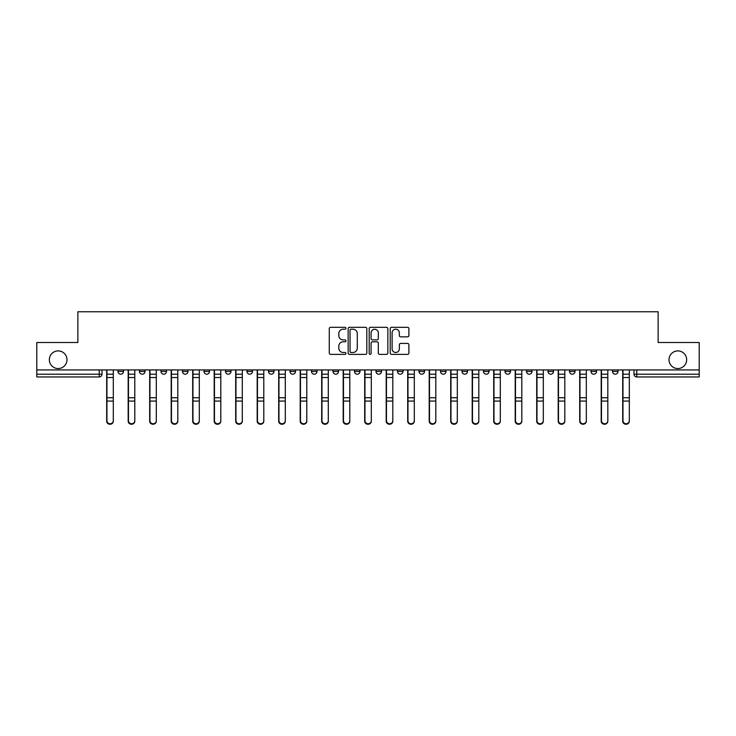 <?xml version="1.0" encoding="UTF-8"?>
<svg xmlns="http://www.w3.org/2000/svg" width="736" height="736" viewBox="0 0 736 736"><rect width="100%" height="100%" fill="white"/><g stroke="black" fill="none" stroke-linecap="round" stroke-linejoin="round"><path stroke-width="1.1" d="M345.948 328.265A0.948 0.948 0 0 0 345 327.318L330.63 327.318A1.352 1.352 0 0 0 329.277 328.67L329.277 353.022A1.352 1.352 0 0 0 330.63 354.375L345 354.375A0.948 0.948 0 0 0 345.948 353.427A0.948 0.948 0 0 0 345 352.48L343.142 352.48A4.333 4.333 0 0 1 338.808 348.156L338.808 346.122A4.333 4.333 0 0 1 343.142 341.798L345 341.798A0.948 0.948 0 0 0 345.948 340.851A0.948 0.948 0 0 0 345 339.903L343.142 339.903A4.333 4.333 0 0 1 338.808 335.57L338.808 333.546A4.333 4.333 0 0 1 343.142 329.213L345 329.213A0.948 0.948 0 0 0 345.948 328.265M669.015 359.729A8.823 8.823 0 0 0 677.838 368.552A8.823 8.823 0 0 0 686.66 359.729A8.823 8.823 0 0 0 677.838 350.906A8.823 8.823 0 0 0 669.015 359.729M49.34 359.729A8.823 8.823 0 0 0 58.162 368.552A8.823 8.823 0 0 0 66.985 359.729A8.823 8.823 0 0 0 58.162 350.906A8.823 8.823 0 0 0 49.34 359.729M569.508 371.45L569.508 369.932L569.508 371.45A2.76 2.76 0 0 0 572.258 374.201A2.76 2.76 0 0 1 569.508 371.45L575.018 371.45A2.76 2.76 0 0 1 572.258 374.201M332.994 369.932L332.994 371.45L338.505 371.45A2.76 2.76 0 0 1 335.745 374.201A2.76 2.76 0 0 1 332.994 371.45L332.994 369.932M311.494 369.932L311.494 371.45L317.004 371.45A2.76 2.76 0 0 1 314.244 374.201A2.76 2.76 0 0 1 311.494 371.45L311.494 369.932M203.982 371.45L203.982 369.932L203.982 371.45A2.76 2.76 0 0 0 206.742 374.201A2.76 2.76 0 0 1 203.982 371.45L209.502 371.45A2.76 2.76 0 0 1 206.742 374.201M160.982 369.932L160.982 371.45L166.492 371.45A2.76 2.76 0 0 1 163.742 374.201A2.76 2.76 0 0 1 160.982 371.45L160.982 369.932M139.481 371.45L139.481 369.932L139.481 371.45A2.76 2.76 0 0 0 142.241 374.201A2.76 2.76 0 0 1 139.481 371.45L144.992 371.45A2.76 2.76 0 0 1 142.241 374.201A2.76 2.76 0 0 0 144.992 371.45A2.76 2.76 0 0 1 142.241 374.201M117.981 371.45L117.981 369.932L117.981 371.45A2.76 2.76 0 0 0 120.741 374.201A2.76 2.76 0 0 1 117.981 371.45L123.492 371.45A2.76 2.76 0 0 1 120.741 374.201A2.76 2.76 0 0 0 123.492 371.45A2.76 2.76 0 0 1 120.741 374.201M407.542 336.858A1.352 1.352 0 0 0 408.894 335.506L408.894 328.67A1.352 1.352 0 0 0 407.542 327.318L391.57 327.318A1.352 1.352 0 0 0 390.218 328.67L390.218 353.022A1.352 1.352 0 0 0 391.57 354.375L407.542 354.375A1.352 1.352 0 0 0 408.894 353.022L408.894 344.77A1.352 1.352 0 0 0 407.542 343.418L400.706 343.418A1.352 1.352 0 0 0 399.354 344.77L399.354 348.864A3.616 3.616 0 0 1 395.738 352.48A3.616 3.616 0 0 1 392.113 348.864L392.113 332.838A3.616 3.616 0 0 1 395.738 329.213A3.616 3.616 0 0 1 399.354 332.838L399.354 335.506A1.352 1.352 0 0 0 400.706 336.858L407.542 336.858M36.8 369.932L36.8 342.507L77.869 342.507L77.869 311.77L658.131 311.77L658.131 342.507L699.2 342.507L699.2 369.932L36.8 369.932L36.8 374.201L101.991 374.201L101.991 369.932M366.813 328.67A1.352 1.352 0 0 0 365.461 327.318L349.499 327.318A1.352 1.352 0 0 0 348.146 328.67L348.146 353.022A1.352 1.352 0 0 0 349.499 354.375L365.461 354.375A1.352 1.352 0 0 0 366.813 353.022L366.813 328.67M370.539 327.318L386.501 327.318A1.352 1.352 0 0 1 387.854 328.67L387.854 353.022A1.352 1.352 0 0 1 386.501 354.375L379.666 354.375A1.352 1.352 0 0 1 378.313 353.022L378.313 343.151A1.352 1.352 0 0 0 376.961 341.798L372.434 341.798A1.352 1.352 0 0 0 371.082 343.151L371.082 353.427A0.948 0.948 0 0 1 370.134 354.375A0.948 0.948 0 0 1 369.187 353.427L369.187 328.67A1.352 1.352 0 0 1 370.539 327.318M634.009 369.932L634.009 374.201L699.2 374.201L699.2 376.961L636.76 376.961A2.76 2.76 0 0 1 634.009 374.201M699.2 369.932L699.2 374.201M101.991 374.201A2.76 2.76 0 0 1 99.24 376.961A2.76 2.76 0 0 0 101.991 374.201A2.76 2.76 0 0 1 99.24 376.961L36.8 376.961L36.8 374.201M618.019 369.932L618.019 371.45A2.76 2.76 0 0 1 615.259 374.201A2.76 2.76 0 0 1 612.508 371.45L618.019 371.45L618.019 369.932M612.508 369.932L612.508 371.45M596.519 369.932L596.519 371.45A2.76 2.76 0 0 1 593.759 374.201A2.76 2.76 0 0 1 591.008 371.45L596.519 371.45M591.008 369.932L591.008 371.45M575.018 369.932L575.018 371.45L575.018 369.932M553.518 369.932L553.518 371.45A2.76 2.76 0 0 1 550.758 374.201A2.76 2.76 0 0 1 548.007 371.45L553.518 371.45A2.76 2.76 0 0 1 550.758 374.201A2.76 2.76 0 0 0 553.518 371.45L553.518 369.932M548.007 369.932L548.007 371.45M532.018 369.932L532.018 371.45A2.76 2.76 0 0 1 529.258 374.201A2.76 2.76 0 0 1 526.498 371.45L532.018 371.45L532.018 369.932M526.498 369.932L526.498 371.45M510.517 369.932L510.517 371.45A2.76 2.76 0 0 1 507.757 374.201A2.76 2.76 0 0 1 504.997 371.45L510.517 371.45M504.997 369.932L504.997 371.45M489.017 369.932L489.017 371.45A2.76 2.76 0 0 1 486.257 374.201A2.76 2.76 0 0 1 483.497 371.45L489.017 371.45L489.017 369.932M483.497 369.932L483.497 371.45M467.507 369.932L467.507 371.45A2.76 2.76 0 0 1 464.756 374.201A2.76 2.76 0 0 1 461.996 371.45L467.507 371.45L467.507 369.932M461.996 369.932L461.996 371.45M446.007 369.932L446.007 371.45A2.76 2.76 0 0 1 443.256 374.201A2.76 2.76 0 0 1 440.496 371.45L446.007 371.45M440.496 369.932L440.496 371.45M424.506 369.932L424.506 371.45A2.76 2.76 0 0 1 421.756 374.201A2.76 2.76 0 0 1 418.996 371.45L424.506 371.45M418.996 369.932L418.996 371.45M403.006 369.932L403.006 371.45A2.76 2.76 0 0 1 400.255 374.201A2.76 2.76 0 0 1 397.495 371.45A2.76 2.76 0 0 0 400.255 374.201M397.495 369.932L397.495 371.45L403.006 371.45M381.506 369.932L381.506 371.45A2.76 2.76 0 0 1 378.755 374.201A2.76 2.76 0 0 1 375.995 371.45L381.506 371.45L381.506 369.932M375.995 369.932L375.995 371.45M360.005 369.932L360.005 371.45A2.76 2.76 0 0 1 357.245 374.201A2.76 2.76 0 0 1 354.494 371.45L360.005 371.45A2.76 2.76 0 0 1 357.245 374.201A2.76 2.76 0 0 0 360.005 371.45L360.005 369.932M354.494 369.932L354.494 371.45M338.505 369.932L338.505 371.45M317.004 369.932L317.004 371.45L317.004 369.932M295.504 369.932L295.504 371.45A2.76 2.76 0 0 1 292.744 374.201A2.76 2.76 0 0 1 289.993 371.45L295.504 371.45L295.504 369.932M289.993 369.932L289.993 371.45M274.004 369.932L274.004 371.45A2.76 2.76 0 0 1 271.244 374.201A2.76 2.76 0 0 1 268.493 371.45L274.004 371.45M268.493 369.932L268.493 371.45M252.503 369.932L252.503 371.45A2.76 2.76 0 0 1 249.743 374.201A2.76 2.76 0 0 1 246.983 371.45L252.503 371.45M246.983 369.932L246.983 371.45M231.003 369.932L231.003 371.45A2.76 2.76 0 0 1 228.243 374.201A2.76 2.76 0 0 1 225.483 371.45L231.003 371.45A2.76 2.76 0 0 1 228.243 374.201A2.76 2.76 0 0 0 231.003 371.45M225.483 369.932L225.483 371.45M209.502 369.932L209.502 371.45M187.993 369.932L187.993 371.45A2.76 2.76 0 0 1 185.242 374.201A2.76 2.76 0 0 1 182.482 371.45L187.993 371.45A2.76 2.76 0 0 1 185.242 374.201A2.76 2.76 0 0 0 187.993 371.45L187.993 369.932M182.482 369.932L182.482 371.45M166.492 369.932L166.492 371.45L166.492 369.932M144.992 369.932L144.992 371.45L144.992 369.932M123.492 369.932L123.492 371.45L123.492 369.932M350.989 329.213A0.948 0.948 0 0 0 350.042 330.16L350.042 351.541A0.948 0.948 0 0 0 350.989 352.48L352.949 352.48A4.333 4.333 0 0 0 357.282 348.156L357.282 333.546A4.333 4.333 0 0 0 352.949 329.213L350.989 329.213M378.313 332.902A3.616 3.616 0 0 0 374.698 329.286A3.616 3.616 0 0 0 371.082 332.902L371.082 338.551A1.352 1.352 0 0 0 372.434 339.903L376.961 339.903A1.352 1.352 0 0 0 378.313 338.551L378.313 332.902M106.683 369.932L106.683 421.176A3.174 3.054 180 0 0 109.986 424.23M113.298 420.698L113.298 421.176A3.174 3.054 180 0 1 110.124 424.24A3.174 3.054 180 0 1 106.95 421.176L106.95 420.698A3.174 3.054 0 0 0 110.124 423.752A3.174 3.054 0 0 0 113.298 420.698L113.298 401.065L106.95 401.065L106.95 420.698M106.95 369.932L106.95 401.065M113.298 369.932L113.298 401.065M128.184 369.932L128.184 421.176A3.174 3.054 180 0 0 131.486 424.23M149.684 369.932L149.684 421.176A3.174 3.054 180 0 0 152.987 424.23M134.798 420.698L134.798 421.176A3.174 3.054 180 0 1 131.624 424.24A3.174 3.054 180 0 1 128.46 421.176L128.46 420.698A3.174 3.054 0 0 0 131.624 423.752A3.174 3.054 0 0 0 134.798 420.698L134.798 401.065L128.46 401.065L128.46 420.698M128.46 369.932L128.46 401.065M134.798 369.932L134.798 401.065M156.299 420.698L156.299 421.176A3.174 3.054 180 0 1 153.125 424.24A3.174 3.054 180 0 1 149.96 421.176L149.96 420.698A3.174 3.054 0 0 0 153.125 423.752A3.174 3.054 0 0 0 156.299 420.698L156.299 401.065L149.96 401.065L149.96 420.698M149.96 369.932L149.96 401.065M156.299 369.932L156.299 401.065M171.184 369.932L171.184 421.176A3.174 3.054 180 0 0 174.487 424.23M192.685 369.932L192.685 421.176A3.174 3.054 180 0 0 195.988 424.23M214.185 369.932L214.185 421.176A3.174 3.054 180 0 0 217.488 424.23M177.799 420.698L177.799 421.176A3.174 3.054 180 0 1 174.625 424.24A3.174 3.054 180 0 1 171.46 421.176L171.46 420.698A3.174 3.054 0 0 0 174.625 423.752A3.174 3.054 0 0 0 177.799 420.698L177.799 401.065L171.46 401.065L171.46 420.698M171.46 369.932L171.46 401.065M177.799 369.932L177.799 401.065M199.3 420.698L199.3 421.176A3.174 3.054 180 0 1 196.126 424.24A3.174 3.054 180 0 1 192.961 421.176L192.961 420.698A3.174 3.054 0 0 0 196.126 423.752A3.174 3.054 0 0 0 199.3 420.698L199.3 401.065L192.961 401.065L192.961 420.698M192.961 369.932L192.961 401.065M199.3 369.932L199.3 401.065M220.8 420.698L220.8 421.176A3.174 3.054 180 0 1 217.626 424.24A3.174 3.054 180 0 1 214.461 421.176L214.461 420.698A3.174 3.054 0 0 0 217.626 423.752A3.174 3.054 0 0 0 220.8 420.698L220.8 401.065L214.461 401.065L214.461 420.698M214.461 369.932L214.461 401.065M220.8 369.932L220.8 401.065M235.686 369.932L235.686 421.176A3.174 3.054 180 0 0 238.998 424.23M242.3 420.698L242.3 421.176A3.174 3.054 180 0 1 239.136 424.24A3.174 3.054 180 0 1 235.962 421.176L235.962 420.698A3.174 3.054 0 0 0 239.136 423.752A3.174 3.054 0 0 0 242.3 420.698L242.3 401.065L235.962 401.065L235.962 420.698M235.962 369.932L235.962 401.065M242.3 369.932L242.3 401.065M257.186 369.932L257.186 421.176A3.174 3.054 180 0 0 260.498 424.23M263.801 420.698L263.801 421.176A3.174 3.054 180 0 1 260.636 424.24A3.174 3.054 180 0 1 257.462 421.176L257.462 420.698A3.174 3.054 0 0 0 260.636 423.752A3.174 3.054 0 0 0 263.801 420.698L263.801 401.065L257.462 401.065L257.462 420.698M257.462 369.932L257.462 401.065M263.801 369.932L263.801 401.065M278.686 369.932L278.686 421.176A3.174 3.054 180 0 0 281.998 424.23M285.301 420.698L285.301 421.176A3.174 3.054 180 0 1 282.136 424.24A3.174 3.054 180 0 1 278.962 421.176L278.962 420.698A3.174 3.054 0 0 0 282.136 423.752A3.174 3.054 0 0 0 285.301 420.698L285.301 401.065L278.962 401.065L278.962 420.698M278.962 369.932L278.962 401.065M285.301 369.932L285.301 401.065M300.187 369.932L300.187 421.176A3.174 3.054 180 0 0 303.499 424.23M306.802 420.698L306.802 421.176A3.174 3.054 180 0 1 303.637 424.24A3.174 3.054 180 0 1 300.463 421.176L300.463 420.698A3.174 3.054 0 0 0 303.637 423.752A3.174 3.054 0 0 0 306.802 420.698L306.802 401.065L300.463 401.065L300.463 420.698M300.463 369.932L300.463 401.065M306.802 369.932L306.802 401.065M321.687 369.932L321.687 421.176A3.174 3.054 180 0 0 324.999 424.23M328.302 420.698L328.302 421.176A3.174 3.054 180 0 1 325.137 424.24A3.174 3.054 180 0 1 321.963 421.176L321.963 420.698A3.174 3.054 0 0 0 325.137 423.752A3.174 3.054 0 0 0 328.302 420.698L328.302 401.065L321.963 401.065L321.963 420.698M321.963 369.932L321.963 401.065M328.302 369.932L328.302 401.065M343.188 369.932L343.188 421.176A3.174 3.054 180 0 0 346.5 424.23M349.802 420.698L349.802 421.176A3.174 3.054 180 0 1 346.638 424.24A3.174 3.054 180 0 1 343.464 421.176L343.464 420.698A3.174 3.054 0 0 0 346.638 423.752A3.174 3.054 0 0 0 349.802 420.698L349.802 401.065L343.464 401.065L343.464 420.698M343.464 369.932L343.464 401.065M349.802 369.932L349.802 401.065M364.688 369.932L364.688 421.176A3.174 3.054 180 0 0 368 424.23M371.312 420.698L371.312 421.176A3.174 3.054 180 0 1 368.138 424.24A3.174 3.054 180 0 1 364.964 421.176L364.964 420.698A3.174 3.054 0 0 0 368.138 423.752A3.174 3.054 0 0 0 371.312 420.698L371.312 401.065L364.964 401.065L364.964 420.698M364.964 369.932L364.964 401.065M371.312 369.932L371.312 401.065M386.198 369.932L386.198 421.176A3.174 3.054 180 0 0 389.5 424.23M392.812 420.698L392.812 421.176A3.174 3.054 180 0 1 389.638 424.24A3.174 3.054 180 0 1 386.464 421.176L386.464 420.698A3.174 3.054 0 0 0 389.638 423.752A3.174 3.054 0 0 0 392.812 420.698L392.812 401.065L386.464 401.065L386.464 420.698M386.464 369.932L386.464 401.065M392.812 369.932L392.812 401.065M407.698 369.932L407.698 421.176A3.174 3.054 180 0 0 411.001 424.23M414.313 420.698L414.313 421.176A3.174 3.054 180 0 1 411.139 424.24A3.174 3.054 180 0 1 407.974 421.176L407.974 420.698A3.174 3.054 0 0 0 411.139 423.752A3.174 3.054 0 0 0 414.313 420.698L414.313 401.065L407.974 401.065L407.974 420.698M407.974 369.932L407.974 401.065M414.313 369.932L414.313 401.065M429.198 369.932L429.198 421.176A3.174 3.054 180 0 0 432.501 424.23M435.813 420.698L435.813 421.176A3.174 3.054 180 0 1 432.639 424.24A3.174 3.054 180 0 1 429.474 421.176L429.474 420.698A3.174 3.054 0 0 0 432.639 423.752A3.174 3.054 0 0 0 435.813 420.698L435.813 401.065L429.474 401.065L429.474 420.698M429.474 369.932L429.474 401.065M435.813 369.932L435.813 401.065M450.699 369.932L450.699 421.176A3.174 3.054 180 0 0 454.002 424.23M457.314 420.698L457.314 421.176A3.174 3.054 180 0 1 454.14 424.24A3.174 3.054 180 0 1 450.975 421.176L450.975 420.698A3.174 3.054 0 0 0 454.14 423.752A3.174 3.054 0 0 0 457.314 420.698L457.314 401.065L450.975 401.065L450.975 420.698M450.975 369.932L450.975 401.065M457.314 369.932L457.314 401.065M472.199 369.932L472.199 421.176A3.174 3.054 180 0 0 475.502 424.23M478.814 420.698L478.814 421.176A3.174 3.054 180 0 1 475.64 424.24A3.174 3.054 180 0 1 472.475 421.176L472.475 420.698A3.174 3.054 0 0 0 475.64 423.752A3.174 3.054 0 0 0 478.814 420.698L478.814 401.065L472.475 401.065L472.475 420.698M472.475 369.932L472.475 401.065M478.814 369.932L478.814 401.065M493.7 369.932L493.7 421.176A3.174 3.054 180 0 0 497.002 424.23M500.314 420.698L500.314 421.176A3.174 3.054 180 0 1 497.14 424.24A3.174 3.054 180 0 1 493.976 421.176L493.976 420.698A3.174 3.054 0 0 0 497.14 423.752A3.174 3.054 0 0 0 500.314 420.698L500.314 401.065L493.976 401.065L493.976 420.698M493.976 369.932L493.976 401.065M500.314 369.932L500.314 401.065M515.2 369.932L515.2 421.176A3.174 3.054 180 0 0 518.512 424.23M521.815 420.698L521.815 421.176A3.174 3.054 180 0 1 518.65 424.24A3.174 3.054 180 0 1 515.476 421.176L515.476 420.698A3.174 3.054 0 0 0 518.65 423.752A3.174 3.054 0 0 0 521.815 420.698L521.815 401.065L515.476 401.065L515.476 420.698M515.476 369.932L515.476 401.065M521.815 369.932L521.815 401.065M536.7 369.932L536.7 421.176A3.174 3.054 180 0 0 540.012 424.23M543.315 420.698L543.315 421.176A3.174 3.054 180 0 1 540.15 424.24A3.174 3.054 180 0 1 536.976 421.176L536.976 420.698A3.174 3.054 0 0 0 540.15 423.752A3.174 3.054 0 0 0 543.315 420.698L543.315 401.065L536.976 401.065L536.976 420.698M536.976 369.932L536.976 401.065M543.315 369.932L543.315 401.065M558.201 369.932L558.201 421.176A3.174 3.054 180 0 0 561.513 424.23M564.816 420.698L564.816 421.176A3.174 3.054 180 0 1 561.651 424.24A3.174 3.054 180 0 1 558.477 421.176L558.477 420.698A3.174 3.054 0 0 0 561.651 423.752A3.174 3.054 0 0 0 564.816 420.698L564.816 401.065L558.477 401.065L558.477 420.698M558.477 369.932L558.477 401.065M564.816 369.932L564.816 401.065M579.701 369.932L579.701 421.176A3.174 3.054 180 0 0 583.013 424.23M586.316 420.698L586.316 421.176A3.174 3.054 180 0 1 583.151 424.24A3.174 3.054 180 0 1 579.977 421.176L579.977 420.698A3.174 3.054 0 0 0 583.151 423.752A3.174 3.054 0 0 0 586.316 420.698L586.316 401.065L579.977 401.065L579.977 420.698M579.977 369.932L579.977 401.065M586.316 369.932L586.316 401.065M601.202 369.932L601.202 421.176A3.174 3.054 180 0 0 604.514 424.23M607.816 420.698L607.816 421.176A3.174 3.054 180 0 1 604.652 424.24A3.174 3.054 180 0 1 601.478 421.176L601.478 420.698A3.174 3.054 0 0 0 604.652 423.752A3.174 3.054 0 0 0 607.816 420.698L607.816 401.065L601.478 401.065L601.478 420.698M601.478 369.932L601.478 401.065M607.816 369.932L607.816 401.065M622.702 369.932L622.702 421.176A3.174 3.054 180 0 0 626.014 424.23M629.317 420.698L629.317 421.176A3.174 3.054 180 0 1 626.152 424.24A3.174 3.054 180 0 1 622.978 421.176L622.978 420.698A3.174 3.054 0 0 0 626.152 423.752A3.174 3.054 0 0 0 629.317 420.698L629.317 401.065L622.978 401.065L622.978 420.698M622.978 369.932L622.978 401.065M629.317 369.932L629.317 401.065M99.24 369.932L99.24 376.961M636.76 369.932L636.76 376.961M106.683 374.201L113.298 374.201M113.298 397.744L106.95 397.744M113.298 377.531L106.95 377.531M128.184 374.201L134.798 374.201M149.684 374.201L156.299 374.201M134.798 397.744L128.46 397.744M134.798 377.531L128.46 377.531M156.299 397.744L149.96 397.744M156.299 377.531L149.96 377.531M171.184 374.201L177.799 374.201M192.685 374.201L199.3 374.201M214.185 374.201L220.8 374.201M177.799 397.744L171.46 397.744M177.799 377.531L171.46 377.531M199.3 397.744L192.961 397.744M199.3 377.531L192.961 377.531M220.8 397.744L214.461 397.744M220.8 377.531L214.461 377.531M235.686 374.201L242.3 374.201M242.3 397.744L235.962 397.744M242.3 377.531L235.962 377.531M257.186 374.201L263.801 374.201M263.801 397.744L257.462 397.744M263.801 377.531L257.462 377.531M278.686 374.201L285.301 374.201M285.301 397.744L278.962 397.744M285.301 377.531L278.962 377.531M300.187 374.201L306.802 374.201M306.802 397.744L300.463 397.744M306.802 377.531L300.463 377.531M321.687 374.201L328.302 374.201M328.302 397.744L321.963 397.744M328.302 377.531L321.963 377.531M343.188 374.201L349.802 374.201M349.802 397.744L343.464 397.744M349.802 377.531L343.464 377.531M364.688 374.201L371.312 374.201M371.312 397.744L364.964 397.744M371.312 377.531L364.964 377.531M386.198 374.201L392.812 374.201M392.812 397.744L386.464 397.744M392.812 377.531L386.464 377.531M407.698 374.201L414.313 374.201M414.313 397.744L407.974 397.744M414.313 377.531L407.974 377.531M429.198 374.201L435.813 374.201M435.813 397.744L429.474 397.744M435.813 377.531L429.474 377.531M450.699 374.201L457.314 374.201M457.314 397.744L450.975 397.744M457.314 377.531L450.975 377.531M472.199 374.201L478.814 374.201M478.814 397.744L472.475 397.744M478.814 377.531L472.475 377.531M493.7 374.201L500.314 374.201M500.314 397.744L493.976 397.744M500.314 377.531L493.976 377.531M515.2 374.201L521.815 374.201M521.815 397.744L515.476 397.744M521.815 377.531L515.476 377.531M536.7 374.201L543.315 374.201M543.315 397.744L536.976 397.744M543.315 377.531L536.976 377.531M558.201 374.201L564.816 374.201M564.816 397.744L558.477 397.744M564.816 377.531L558.477 377.531M579.701 374.201L586.316 374.201M586.316 397.744L579.977 397.744M586.316 377.531L579.977 377.531M601.202 374.201L607.816 374.201M607.816 397.744L601.478 397.744M607.816 377.531L601.478 377.531M622.702 374.201L629.317 374.201M629.317 397.744L622.978 397.744M629.317 377.531L622.978 377.531"/></g></svg>
